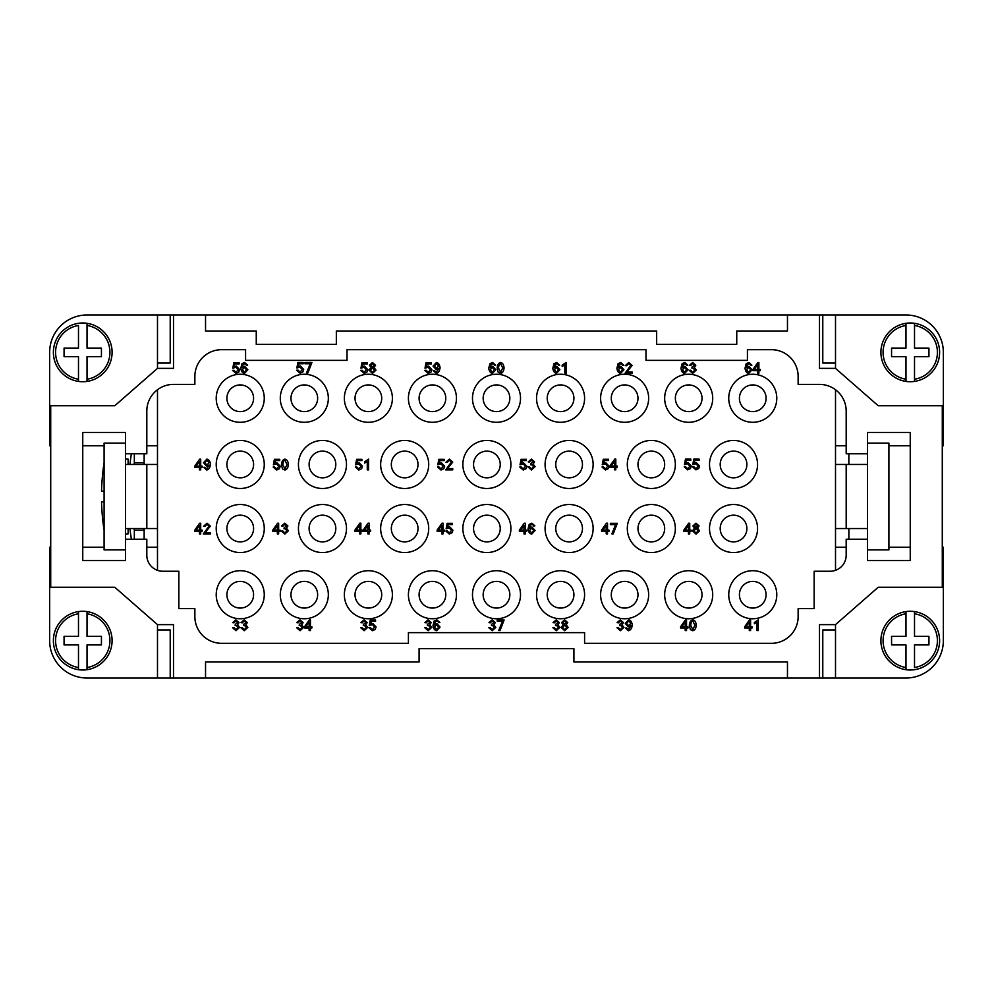 <?xml version="1.0" encoding="UTF-8"?>
<svg xmlns="http://www.w3.org/2000/svg" width="993" height="993" viewBox="0 0 993 993"><rect width="100%" height="100%" fill="white"/><g stroke="black" fill="none" stroke-linecap="round" stroke-linejoin="round"><path stroke-width="1.49" d="M143.935 528.537A266.707 266.707 0 0 0 144.146 530.262L134.328 530.262A276.464 276.464 0 0 1 134.117 528.537M128.109 464.463L128.109 459.126L125.453 459.126M134.117 464.463A276.464 276.464 0 0 1 134.328 462.738L134.328 453.789M253.587 398.267A13.343 13.343 0 0 0 240.244 384.924A13.343 13.343 0 0 0 226.9 398.267A13.343 13.343 0 0 0 240.244 411.611A13.343 13.343 0 0 0 253.587 398.267M216.213 398.267A24.018 24.018 0 0 0 240.244 422.298A24.018 24.018 0 0 0 264.262 398.267A24.018 24.018 0 0 0 240.244 374.249A24.018 24.018 0 0 0 216.213 398.267M317.648 398.267A13.343 13.343 0 0 0 304.305 384.924A13.343 13.343 0 0 0 290.961 398.267A13.343 13.343 0 0 0 304.305 411.611A13.343 13.343 0 0 0 317.648 398.267M381.722 398.267A13.343 13.343 0 0 0 368.366 384.924A13.343 13.343 0 0 0 355.022 398.267A13.343 13.343 0 0 0 368.366 411.611A13.343 13.343 0 0 0 381.722 398.267M445.783 398.267A13.343 13.343 0 0 0 432.439 384.924A13.343 13.343 0 0 0 419.083 398.267A13.343 13.343 0 0 0 432.439 411.611A13.343 13.343 0 0 0 445.783 398.267M509.843 398.267A13.343 13.343 0 0 0 496.5 384.924A13.343 13.343 0 0 0 483.157 398.267A13.343 13.343 0 0 0 496.5 411.611A13.343 13.343 0 0 0 509.843 398.267M573.917 398.267A13.343 13.343 0 0 0 560.561 384.924A13.343 13.343 0 0 0 547.217 398.267A13.343 13.343 0 0 0 560.561 411.611A13.343 13.343 0 0 0 573.917 398.267M637.978 398.267A13.343 13.343 0 0 0 624.634 384.924A13.343 13.343 0 0 0 611.278 398.267A13.343 13.343 0 0 0 624.634 411.611A13.343 13.343 0 0 0 637.978 398.267M702.039 398.267A13.343 13.343 0 0 0 688.695 384.924A13.343 13.343 0 0 0 675.352 398.267A13.343 13.343 0 0 0 688.695 411.611A13.343 13.343 0 0 0 702.039 398.267M766.1 398.267A13.343 13.343 0 0 0 752.756 384.924A13.343 13.343 0 0 0 739.413 398.267A13.343 13.343 0 0 0 752.756 411.611A13.343 13.343 0 0 0 766.1 398.267M253.587 594.733A13.343 13.343 0 0 0 240.244 581.389A13.343 13.343 0 0 0 226.9 594.733A13.343 13.343 0 0 0 240.244 608.076A13.343 13.343 0 0 0 253.587 594.733M317.648 594.733A13.343 13.343 0 0 0 304.305 581.389A13.343 13.343 0 0 0 290.961 594.733A13.343 13.343 0 0 0 304.305 608.076A13.343 13.343 0 0 0 317.648 594.733M381.722 594.733A13.343 13.343 0 0 0 368.366 581.389A13.343 13.343 0 0 0 355.022 594.733A13.343 13.343 0 0 0 368.366 608.076A13.343 13.343 0 0 0 381.722 594.733M445.783 594.733A13.343 13.343 0 0 0 432.439 581.389A13.343 13.343 0 0 0 419.083 594.733A13.343 13.343 0 0 0 432.439 608.076A13.343 13.343 0 0 0 445.783 594.733M509.843 594.733A13.343 13.343 0 0 0 496.5 581.389A13.343 13.343 0 0 0 483.157 594.733A13.343 13.343 0 0 0 496.5 608.076A13.343 13.343 0 0 0 509.843 594.733M573.917 594.733A13.343 13.343 0 0 0 560.561 581.389A13.343 13.343 0 0 0 547.217 594.733A13.343 13.343 0 0 0 560.561 608.076A13.343 13.343 0 0 0 573.917 594.733M637.978 594.733A13.343 13.343 0 0 0 624.634 581.389A13.343 13.343 0 0 0 611.278 594.733A13.343 13.343 0 0 0 624.634 608.076A13.343 13.343 0 0 0 637.978 594.733M702.039 594.733A13.343 13.343 0 0 0 688.695 581.389A13.343 13.343 0 0 0 675.352 594.733A13.343 13.343 0 0 0 688.695 608.076A13.343 13.343 0 0 0 702.039 594.733M766.1 594.733A13.343 13.343 0 0 0 752.756 581.389A13.343 13.343 0 0 0 739.413 594.733A13.343 13.343 0 0 0 752.756 608.076A13.343 13.343 0 0 0 766.1 594.733M280.287 398.267A24.018 24.018 0 0 0 304.305 422.298A24.018 24.018 0 0 0 328.335 398.267A24.018 24.018 0 0 0 304.305 374.249A24.018 24.018 0 0 0 280.287 398.267M344.348 398.267A24.018 24.018 0 0 0 368.366 422.298A24.018 24.018 0 0 0 392.396 398.267A24.018 24.018 0 0 0 368.366 374.249A24.018 24.018 0 0 0 344.348 398.267M408.408 398.267A24.018 24.018 0 0 0 432.439 422.298A24.018 24.018 0 0 0 456.457 398.267A24.018 24.018 0 0 0 432.439 374.249A24.018 24.018 0 0 0 408.408 398.267M472.482 398.267A24.018 24.018 0 0 0 496.5 422.298A24.018 24.018 0 0 0 520.518 398.267A24.018 24.018 0 0 0 496.5 374.249A24.018 24.018 0 0 0 472.482 398.267M536.543 398.267A24.018 24.018 0 0 0 560.561 422.298A24.018 24.018 0 0 0 584.592 398.267A24.018 24.018 0 0 0 560.561 374.249A24.018 24.018 0 0 0 536.543 398.267M600.604 398.267A24.018 24.018 0 0 0 624.634 422.298A24.018 24.018 0 0 0 648.652 398.267A24.018 24.018 0 0 0 624.634 374.249A24.018 24.018 0 0 0 600.604 398.267M664.665 398.267A24.018 24.018 0 0 0 688.695 422.298A24.018 24.018 0 0 0 712.713 398.267A24.018 24.018 0 0 0 688.695 374.249A24.018 24.018 0 0 0 664.665 398.267M728.738 398.267A24.018 24.018 0 0 0 752.756 422.298A24.018 24.018 0 0 0 776.787 398.267A24.018 24.018 0 0 0 752.756 374.249A24.018 24.018 0 0 0 728.738 398.267M216.213 594.733A24.018 24.018 0 0 0 240.244 618.751A24.018 24.018 0 0 0 264.262 594.733A24.018 24.018 0 0 0 240.244 570.702A24.018 24.018 0 0 0 216.213 594.733M280.287 594.733A24.018 24.018 0 0 0 304.305 618.751A24.018 24.018 0 0 0 328.335 594.733A24.018 24.018 0 0 0 304.305 570.702A24.018 24.018 0 0 0 280.287 594.733M344.348 594.733A24.018 24.018 0 0 0 368.366 618.751A24.018 24.018 0 0 0 392.396 594.733A24.018 24.018 0 0 0 368.366 570.702A24.018 24.018 0 0 0 344.348 594.733M408.408 594.733A24.018 24.018 0 0 0 432.439 618.751A24.018 24.018 0 0 0 456.457 594.733A24.018 24.018 0 0 0 432.439 570.702A24.018 24.018 0 0 0 408.408 594.733M472.482 594.733A24.018 24.018 0 0 0 496.5 618.751A24.018 24.018 0 0 0 520.518 594.733A24.018 24.018 0 0 0 496.5 570.702A24.018 24.018 0 0 0 472.482 594.733M536.543 594.733A24.018 24.018 0 0 0 560.561 618.751A24.018 24.018 0 0 0 584.592 594.733A24.018 24.018 0 0 0 560.561 570.702A24.018 24.018 0 0 0 536.543 594.733M600.604 594.733A24.018 24.018 0 0 0 624.634 618.751A24.018 24.018 0 0 0 648.652 594.733A24.018 24.018 0 0 0 624.634 570.702A24.018 24.018 0 0 0 600.604 594.733M664.665 594.733A24.018 24.018 0 0 0 688.695 618.751A24.018 24.018 0 0 0 712.713 594.733A24.018 24.018 0 0 0 688.695 570.702A24.018 24.018 0 0 0 664.665 594.733M728.738 594.733A24.018 24.018 0 0 0 752.756 618.751A24.018 24.018 0 0 0 776.787 594.733A24.018 24.018 0 0 0 752.756 570.702A24.018 24.018 0 0 0 728.738 594.733M253.587 464.463A13.343 13.343 0 0 0 240.244 451.12A13.343 13.343 0 0 0 226.9 464.463A13.343 13.343 0 0 0 240.244 477.819A13.343 13.343 0 0 0 253.587 464.463M216.213 464.463A24.018 24.018 0 0 0 240.244 488.494A24.018 24.018 0 0 0 264.262 464.463A24.018 24.018 0 0 0 240.244 440.445A24.018 24.018 0 0 0 216.213 464.463M335.808 464.463A13.343 13.343 0 0 0 322.452 451.12A13.343 13.343 0 0 0 309.108 464.463A13.343 13.343 0 0 0 322.452 477.819A13.343 13.343 0 0 0 335.808 464.463M418.016 464.463A13.343 13.343 0 0 0 404.672 451.12A13.343 13.343 0 0 0 391.329 464.463A13.343 13.343 0 0 0 404.672 477.819A13.343 13.343 0 0 0 418.016 464.463M500.236 464.463A13.343 13.343 0 0 0 486.893 451.12A13.343 13.343 0 0 0 473.549 464.463A13.343 13.343 0 0 0 486.893 477.819A13.343 13.343 0 0 0 500.236 464.463M582.457 464.463A13.343 13.343 0 0 0 569.101 451.12A13.343 13.343 0 0 0 555.757 464.463A13.343 13.343 0 0 0 569.101 477.819A13.343 13.343 0 0 0 582.457 464.463M664.665 464.463A13.343 13.343 0 0 0 651.321 451.12A13.343 13.343 0 0 0 637.978 464.463A13.343 13.343 0 0 0 651.321 477.819A13.343 13.343 0 0 0 664.665 464.463M746.885 464.463A13.343 13.343 0 0 0 733.542 451.12A13.343 13.343 0 0 0 720.198 464.463A13.343 13.343 0 0 0 733.542 477.819A13.343 13.343 0 0 0 746.885 464.463M253.587 528.537A13.343 13.343 0 0 0 240.244 515.181A13.343 13.343 0 0 0 226.9 528.537A13.343 13.343 0 0 0 240.244 541.88A13.343 13.343 0 0 0 253.587 528.537M335.808 528.537A13.343 13.343 0 0 0 322.452 515.181A13.343 13.343 0 0 0 309.108 528.537A13.343 13.343 0 0 0 322.452 541.88A13.343 13.343 0 0 0 335.808 528.537M418.016 528.537A13.343 13.343 0 0 0 404.672 515.181A13.343 13.343 0 0 0 391.329 528.537A13.343 13.343 0 0 0 404.672 541.88A13.343 13.343 0 0 0 418.016 528.537M500.236 528.537A13.343 13.343 0 0 0 486.893 515.181A13.343 13.343 0 0 0 473.549 528.537A13.343 13.343 0 0 0 486.893 541.88A13.343 13.343 0 0 0 500.236 528.537M582.457 528.537A13.343 13.343 0 0 0 569.101 515.181A13.343 13.343 0 0 0 555.757 528.537A13.343 13.343 0 0 0 569.101 541.88A13.343 13.343 0 0 0 582.457 528.537M664.665 528.537A13.343 13.343 0 0 0 651.321 515.181A13.343 13.343 0 0 0 637.978 528.537A13.343 13.343 0 0 0 651.321 541.88A13.343 13.343 0 0 0 664.665 528.537M746.885 528.537A13.343 13.343 0 0 0 733.542 515.181A13.343 13.343 0 0 0 720.198 528.537A13.343 13.343 0 0 0 733.542 541.88A13.343 13.343 0 0 0 746.885 528.537M298.434 464.463A24.018 24.018 0 0 0 322.452 488.494A24.018 24.018 0 0 0 346.483 464.463A24.018 24.018 0 0 0 322.452 440.445A24.018 24.018 0 0 0 298.434 464.463M380.654 464.463A24.018 24.018 0 0 0 404.672 488.494A24.018 24.018 0 0 0 428.703 464.463A24.018 24.018 0 0 0 404.672 440.445A24.018 24.018 0 0 0 380.654 464.463M462.862 464.463A24.018 24.018 0 0 0 486.893 488.494A24.018 24.018 0 0 0 510.911 464.463A24.018 24.018 0 0 0 486.893 440.445A24.018 24.018 0 0 0 462.862 464.463M545.083 464.463A24.018 24.018 0 0 0 569.101 488.494A24.018 24.018 0 0 0 593.131 464.463A24.018 24.018 0 0 0 569.101 440.445A24.018 24.018 0 0 0 545.083 464.463M627.303 464.463A24.018 24.018 0 0 0 651.321 488.494A24.018 24.018 0 0 0 675.352 464.463A24.018 24.018 0 0 0 651.321 440.445A24.018 24.018 0 0 0 627.303 464.463M709.511 464.463A24.018 24.018 0 0 0 733.542 488.494A24.018 24.018 0 0 0 757.56 464.463A24.018 24.018 0 0 0 733.542 440.445A24.018 24.018 0 0 0 709.511 464.463M216.213 528.537A24.018 24.018 0 0 0 240.244 552.555A24.018 24.018 0 0 0 264.262 528.537A24.018 24.018 0 0 0 240.244 504.506A24.018 24.018 0 0 0 216.213 528.537M298.434 528.537A24.018 24.018 0 0 0 322.452 552.555A24.018 24.018 0 0 0 346.483 528.537A24.018 24.018 0 0 0 322.452 504.506A24.018 24.018 0 0 0 298.434 528.537M380.654 528.537A24.018 24.018 0 0 0 404.672 552.555A24.018 24.018 0 0 0 428.703 528.537A24.018 24.018 0 0 0 404.672 504.506A24.018 24.018 0 0 0 380.654 528.537M462.862 528.537A24.018 24.018 0 0 0 486.893 552.555A24.018 24.018 0 0 0 510.911 528.537A24.018 24.018 0 0 0 486.893 504.506A24.018 24.018 0 0 0 462.862 528.537M545.083 528.537A24.018 24.018 0 0 0 569.101 552.555A24.018 24.018 0 0 0 593.131 528.537A24.018 24.018 0 0 0 569.101 504.506A24.018 24.018 0 0 0 545.083 528.537M627.303 528.537A24.018 24.018 0 0 0 651.321 552.555A24.018 24.018 0 0 0 675.352 528.537A24.018 24.018 0 0 0 651.321 504.506A24.018 24.018 0 0 0 627.303 528.537M709.511 528.537A24.018 24.018 0 0 0 733.542 552.555A24.018 24.018 0 0 0 757.56 528.537A24.018 24.018 0 0 0 733.542 504.506A24.018 24.018 0 0 0 709.511 528.537M852.441 464.463L846.185 464.463L846.185 528.537L867.534 528.537L867.534 464.463L852.441 464.463M905.976 613.761L905.976 611.589A29.368 29.368 0 0 1 939.614 640.646A29.368 29.368 0 0 1 905.976 669.692L905.976 667.532L905.976 669.692A29.368 29.368 0 0 1 905.976 611.589L905.976 636.376L891.565 636.376L891.565 644.916L905.976 644.916L905.976 667.532A27.233 27.233 0 0 1 905.976 613.761M914.516 611.589L914.516 613.761L914.516 611.589M910.246 381.722A29.368 29.368 0 0 1 905.976 381.411L905.976 356.624L891.565 356.624L891.565 348.084L905.976 348.084L905.976 323.308A29.368 29.368 0 0 0 905.976 381.411L905.976 379.239A27.233 27.233 0 0 1 905.976 325.468L905.976 323.308A29.368 29.368 0 0 1 914.516 323.308L914.516 348.084L928.939 348.084L928.939 356.624L914.516 356.624L914.516 381.411A29.368 29.368 0 0 1 910.246 381.722M939.614 352.354A29.368 29.368 0 0 0 914.516 323.308L914.516 325.468A27.233 27.233 0 0 1 914.516 379.239L914.516 381.411A29.368 29.368 0 0 0 939.614 352.354M140.559 464.463L125.453 464.463L125.453 443.114L104.091 443.114L104.091 549.886L125.453 549.886L125.453 528.537L146.815 528.537L146.815 464.463L140.559 464.463M82.754 611.278A29.368 29.368 0 0 1 87.024 611.589L87.024 636.376L101.435 636.376L101.435 644.916L87.024 644.916L87.024 669.692A29.368 29.368 0 0 0 87.024 611.589L87.024 613.761A27.233 27.233 0 0 1 87.024 667.532L87.024 669.692A29.368 29.368 0 0 1 78.484 669.692L78.484 644.916L64.061 644.916L64.061 636.376L78.484 636.376L78.484 611.589A29.368 29.368 0 0 1 82.754 611.278M53.386 640.646A29.368 29.368 0 0 0 78.484 669.692L78.484 667.532A27.233 27.233 0 0 1 78.484 613.761L78.484 611.589A29.368 29.368 0 0 0 53.386 640.646M87.024 379.239L87.024 381.411A29.368 29.368 0 0 1 53.386 352.354A29.368 29.368 0 0 1 87.024 323.308L87.024 325.468L87.024 323.308A29.368 29.368 0 0 1 87.024 381.411L87.024 356.624L101.435 356.624L101.435 348.084L87.024 348.084L87.024 325.468A27.233 27.233 0 0 1 87.024 379.239M78.484 381.411L78.484 379.239L78.484 381.411M835.51 368.366L819.498 368.366L819.498 314.98L835.51 314.98L835.51 368.366L878.222 405.74L942.283 405.74L942.283 587.26L878.222 587.26L835.51 624.634L835.51 678.02L822.787 678.02L822.787 629.972L835.51 629.972M362.011 627.539L364.108 629.636L366.305 627.415L364.208 625.329L363.289 625.478L363.426 624.336L365.821 622.561L364.071 620.898L362.147 622.822L360.831 622.586L364.046 619.818L367.174 622.586L365.697 624.758L367.695 627.39L364.096 630.716L360.707 627.713L362.011 627.539M426.084 627.539L428.169 629.636L430.366 627.415L428.281 625.329L427.362 625.478L427.499 624.336L429.882 622.561L428.144 620.898L426.208 622.822L424.905 622.586L428.12 619.818L431.235 622.586L429.77 624.758L431.756 627.39L428.157 630.716L424.768 627.713L426.084 627.539M618.279 627.539L620.364 629.636L622.561 627.415L620.476 625.329L619.545 625.478L619.694 624.336L622.077 622.561L620.327 620.898L618.403 622.822L617.087 622.586L620.302 619.818L623.43 622.586L621.966 624.758L623.952 627.39L620.352 630.716L616.963 627.713L618.279 627.539M685.22 626.782L681.868 626.782L685.22 621.966L685.22 626.782M685.22 627.986L680.59 627.986L680.59 626.782L685.455 619.868L686.523 619.868L686.523 626.782L687.975 626.782L687.975 627.986L686.523 627.986L686.523 630.543L685.22 630.543L685.22 627.986M688.422 530.15L685.071 530.15L688.422 525.334L688.422 530.15M688.422 531.354L683.792 531.354L683.792 530.15L688.658 523.237L689.738 523.237L689.738 530.15L691.178 530.15L691.178 531.354L689.738 531.354L689.738 533.911L688.422 533.911L688.422 531.354M606.202 530.113L602.863 530.113L606.202 525.297L606.202 530.113M606.202 531.317L601.572 531.317L601.572 530.113L606.438 523.199L607.517 523.199L607.517 530.113L608.957 530.113L608.957 531.317L607.517 531.317L607.517 533.874L606.202 533.874L606.202 531.317M523.994 530.15L520.642 530.15L523.994 525.334L523.994 530.15M523.994 531.354L519.364 531.354L519.364 530.15L524.23 523.237L525.297 523.237L525.297 530.15L526.737 530.15L526.737 531.354L525.297 531.354L525.297 533.911L523.994 533.911L523.994 531.354M521.164 466.933L523.212 468.957L525.483 466.338L523.199 463.917L520.022 464.798L521.064 459.312L526.364 459.312L526.364 460.566L522.107 460.566L521.536 463.421L523.547 462.763L526.873 466.214L526.029 468.733L523.224 470.024L519.786 467.045L521.164 466.933M603.384 466.896L605.432 468.907L607.691 466.3L605.42 463.868L602.242 464.749L603.272 459.262L608.585 459.262L608.585 460.516L604.327 460.516L603.744 463.383L605.767 462.713L609.081 466.176L608.237 468.696L605.445 469.987L602.006 467.008L603.384 466.896M685.592 466.76L687.653 468.77L689.912 466.164L687.628 463.731L684.462 464.612L685.493 459.126L690.793 459.126L690.793 460.38L686.548 460.38L685.964 463.247L687.988 462.577L691.302 466.04L690.458 468.547L687.653 469.85L684.227 466.871L685.592 466.76M684.587 367.447L682.464 369.756L684.636 372.325L686.672 369.83L684.587 367.447M686.523 365.263L686.026 364.133L683.618 363.922L682.265 367.72L684.86 366.293L688.012 369.744L684.673 373.393C682.613 373.058 681.372 371.332 680.962 368.217L682.104 363.723L684.798 362.495L687.826 365.163L686.523 365.263M620.526 367.447L618.403 369.756L620.575 372.325L622.599 369.83L620.526 367.447M622.462 365.263L621.966 364.133L619.545 363.922L618.205 367.72L620.799 366.293L623.952 369.744L620.613 373.393C618.552 373.058 617.311 371.332 616.901 368.217L618.043 363.723L620.737 362.495L623.765 365.163L622.462 365.263M426.134 370.302L428.182 372.325L430.453 369.706L428.169 367.286L424.992 368.167L426.034 362.681L431.334 362.681L431.334 363.934L427.077 363.934L426.506 366.789L428.517 366.132L431.843 369.582L430.999 372.102L428.194 373.393L424.756 370.414L426.134 370.302M362.073 370.302L364.121 372.325L366.38 369.706L364.108 367.286L360.931 368.167L361.961 362.681L367.273 362.681L367.273 363.934L363.016 363.934L362.433 366.789L364.456 366.132L367.782 369.582L366.926 372.102L364.133 373.393L360.695 370.414L362.073 370.302M554.206 627.539L556.303 629.636L558.5 627.415L556.403 625.329L555.484 625.478L555.621 624.336L558.016 622.561L556.266 620.898L554.342 622.822L553.027 622.586L556.241 619.818L559.369 622.586L557.892 624.758L559.891 627.39L556.291 630.716L552.902 627.713L554.206 627.539M297.95 627.539L300.047 629.636L302.244 627.415L300.147 625.329L299.228 625.478L299.365 624.336L301.76 622.561L300.01 620.898L298.086 622.822L296.77 622.586L299.985 619.818L303.113 622.586L301.636 624.758L303.635 627.39L300.035 630.716L296.646 627.713L297.95 627.539M277.345 530.15L273.994 530.15L277.345 525.334L277.345 530.15M277.345 531.354L272.715 531.354L272.715 530.15L277.581 523.237L278.648 523.237L278.648 530.15L280.088 530.15L280.088 531.354L278.648 531.354L278.648 533.911L277.345 533.911L277.345 531.354M274.515 466.933L276.563 468.957L278.834 466.338L276.55 463.917L273.373 464.798L274.416 459.312L279.716 459.312L279.716 460.566L275.458 460.566L274.887 463.421L276.898 462.763L280.225 466.214L279.381 468.733L276.575 470.024L273.137 467.045L274.515 466.933M356.735 466.933L358.783 468.957L361.042 466.338L358.771 463.917L355.593 464.798L356.624 459.312L361.936 459.312L361.936 460.566L357.679 460.566L357.095 463.421L359.118 462.763L362.433 466.214L361.589 468.733L358.796 470.024L355.357 467.045L356.735 466.933M359.553 530.113L356.214 530.113L359.553 525.297L359.553 530.113M359.553 531.317L354.923 531.317L354.923 530.113L359.789 523.199L360.869 523.199L360.869 530.113L362.308 530.113L362.308 531.317L360.869 531.317L360.869 533.874L359.553 533.874L359.553 531.317M441.773 530.113L438.434 530.113L441.773 525.297L441.773 530.113M441.773 531.317L437.143 531.317L437.143 530.113L442.009 523.199L443.089 523.199L443.089 530.113L444.529 530.113L444.529 531.317L443.089 531.317L443.089 533.874L441.773 533.874L441.773 531.317M438.943 466.933L441.004 468.957L443.263 466.338L440.979 463.917L437.814 464.798L438.844 459.312L444.144 459.312L444.144 460.566L439.899 460.566L439.316 463.421L441.339 462.763L444.653 466.214L443.809 468.733L441.004 470.024L437.578 467.045L438.943 466.933M556.465 367.447L554.342 369.756L556.514 372.325L558.538 369.83L556.465 367.447M558.401 365.263L557.905 364.133L555.484 363.922L554.131 367.72L556.725 366.293L559.891 369.744L556.539 373.393C554.491 373.058 553.25 371.332 552.828 368.217L553.982 363.723L556.663 362.495L559.704 365.163L558.401 365.263M298.012 370.128L300.06 372.139L302.319 369.533L300.047 367.1L296.87 367.981L297.9 362.495L303.213 362.495L303.213 363.748L298.955 363.748L298.372 366.616L300.395 365.945L303.709 369.408L302.865 371.928L300.072 373.219L296.634 370.24L298.012 370.128M749.281 626.782L745.942 626.782L749.281 621.966L749.281 626.782M749.281 627.986L744.651 627.986L744.651 626.782L749.516 619.868L750.596 619.868L750.596 626.782L752.036 626.782L752.036 627.986L750.596 627.986L750.596 630.543L749.281 630.543L749.281 627.986M490.145 627.539L492.23 629.636L494.427 627.415L492.342 625.329L491.423 625.478L491.56 624.336L493.955 622.561L492.205 620.898L490.269 622.822L488.966 622.586L492.18 619.818L495.308 622.586L493.831 624.758L495.83 627.39L492.23 630.716L488.829 627.713L490.145 627.539M233.889 627.539L235.974 629.636L238.171 627.415L236.086 625.329L235.167 625.478L235.304 624.336L237.699 622.561L235.949 620.898L234.013 622.822L232.71 622.586L235.924 619.818L239.04 622.586L237.575 624.758L239.561 627.39L235.974 630.716L232.573 627.713L233.889 627.539M199.394 466.089L196.055 466.089L199.394 461.273L199.394 466.089M199.394 467.293L194.765 467.293L194.765 466.089L199.63 459.176L200.71 459.176L200.71 466.089L202.15 466.089L202.15 467.293L200.71 467.293L200.71 469.85L199.394 469.85L199.394 467.293M199.394 530.15L196.055 530.15L199.394 525.334L199.394 530.15M199.394 531.354L194.765 531.354L194.765 530.15L199.63 523.237L200.71 523.237L200.71 530.15L202.15 530.15L202.15 531.354L200.71 531.354L200.71 533.911L199.394 533.911L199.394 531.354M748.66 367.447L746.537 369.756L748.71 372.325L750.733 369.83L748.66 367.447M750.596 365.263L750.1 364.133L747.679 363.922L746.326 367.72L748.921 366.293L752.086 369.744L748.734 373.393C746.674 373.058 745.445 371.332 745.023 368.217L746.177 363.723L748.859 362.495L751.9 365.163L750.596 365.263M492.404 367.447L490.269 369.756L492.441 372.325L494.477 369.83L492.404 367.447M494.34 365.263L493.844 364.133L491.423 363.922L490.07 367.72L492.665 366.293L495.83 369.744L492.478 373.393C490.418 373.058 489.189 371.332 488.767 368.217L489.921 363.723L492.602 362.495L495.644 365.163L494.34 365.263M233.938 370.302L235.999 372.325L238.258 369.706L235.974 367.286L232.809 368.167L233.839 362.681L239.139 362.681L239.139 363.934L234.882 363.934L234.311 366.789L236.322 366.132L239.648 369.582L238.804 372.102L235.999 373.393L232.573 370.414L233.938 370.302M244.427 367.447L242.304 369.756L244.477 372.325L246.512 369.83L244.427 367.447M246.376 365.263L245.879 364.133L243.459 363.922L242.106 367.72L244.7 366.293L247.865 369.744L244.514 373.393C242.453 373.058 241.225 371.332 240.802 368.217L241.957 363.723L244.638 362.495L247.667 365.163L246.376 365.263M499.144 364.344L498.474 367.956L500.596 372.325L502.731 367.956L500.584 363.587L499.144 364.344M500.596 362.495C502.607 362.855 503.774 364.667 504.072 367.956C503.774 371.109 502.619 372.921 500.596 373.393L498.176 372.301L497.121 367.956C497.419 364.779 498.585 362.954 500.596 362.495M757.572 369.458L754.233 369.458L757.572 364.642L757.572 369.458M757.572 370.662L752.942 370.662L752.942 369.458L757.808 362.544L758.888 362.544L758.888 369.458L760.328 369.458L760.328 370.662L758.888 370.662L758.888 373.219L757.572 373.219L757.572 370.662M210.379 533.911L203.317 533.911L209.002 526.129L207.003 524.279L204.918 526.414L203.565 526.278L207.028 523.199L210.355 526.153L205.141 532.645L210.379 532.645L210.379 533.911M206.978 465.072L209.051 462.664L207.003 460.206L204.843 462.775L206.978 465.072M204.943 467.256L206.718 468.957L209.2 465.084L206.643 466.226L203.491 462.738L206.842 459.126C208.865 459.474 210.082 461.199 210.504 464.29C210.119 467.666 208.84 469.577 206.681 470.024L203.689 467.368L204.943 467.256M242.18 627.539L244.266 629.636L246.463 627.415L244.377 625.329L243.459 625.478L243.595 624.336L245.991 622.561L244.241 620.898L242.304 622.822L241.001 622.586L244.216 619.818L247.344 622.586L245.867 624.758L247.865 627.39L244.266 630.716L240.865 627.713L242.18 627.539M497.208 620.004L504.121 620.004L500.05 630.543L498.697 630.543L502.433 621.27L497.208 621.27L497.208 620.004M757.001 630.543L757.001 622.189L754.382 623.765L754.382 622.499L758.304 619.818L758.304 630.543L757.001 630.543M305.012 362.495L311.926 362.495L307.855 373.033L306.502 373.033L310.238 363.761L305.012 363.761L305.012 362.495M564.806 373.219L564.806 364.865L562.187 366.442L562.187 365.176L566.109 362.495L566.109 373.219L564.806 373.219M452.746 469.85L445.696 469.85L451.381 462.055L449.37 460.206L447.297 462.353L445.944 462.217L449.407 459.126L452.734 462.093L447.52 468.584L452.746 468.584L452.746 469.85M447.247 530.957L449.295 532.98L451.554 530.361L449.283 527.941L446.105 528.822L447.135 523.336L452.448 523.336L452.448 524.589L448.191 524.589L447.607 527.444L449.63 526.786L452.945 530.237L452.1 532.757L449.295 534.048L445.869 531.069L447.247 530.957M367.844 530.113L364.505 530.113L367.844 525.297L367.844 530.113M367.844 531.317L363.215 531.317L363.215 530.113L368.08 523.199L369.16 523.199L369.16 530.113L370.6 530.113L370.6 531.317L369.16 531.317L369.16 533.874L367.844 533.874L367.844 531.317M367.273 469.85L367.273 461.497L364.654 463.073L364.654 461.807L368.577 459.126L368.577 469.85L367.273 469.85M283.464 460.975L282.782 464.587L284.917 468.957L287.039 464.587L284.904 460.206L283.464 460.975M284.917 459.126C286.927 459.486 288.082 461.298 288.392 464.587C288.094 467.74 286.927 469.552 284.917 470.024L282.496 468.932L281.429 464.587C281.739 461.41 282.893 459.585 284.917 459.126M282.757 530.907L284.842 533.005L287.039 530.783L284.954 528.698L284.035 528.847L284.172 527.705L286.567 525.93L284.817 524.267L282.881 526.191L281.578 525.955L284.792 523.199L287.908 525.955L286.443 528.127L288.429 530.759L284.842 534.085L281.441 531.081L282.757 530.907M309.121 626.782L305.782 626.782L309.121 621.966L309.121 626.782M309.121 627.986L304.491 627.986L304.491 626.782L309.357 619.868L310.437 619.868L310.437 626.782L311.876 626.782L311.876 627.986L310.437 627.986L310.437 630.543L309.121 630.543L309.121 627.986M564.682 620.898L562.944 622.524L564.694 624.249L566.407 622.599L564.682 620.898M564.645 625.317L562.522 627.452L564.694 629.649L566.842 627.502L564.645 625.317M561.604 622.574L564.657 619.818L567.76 622.611L566.184 624.746L568.195 627.489L564.682 630.716L561.169 627.452L563.205 624.746L561.604 622.574M372.487 363.575L370.761 365.201L372.499 366.913L374.212 365.275L372.487 363.575M372.462 367.993L370.327 370.128L372.499 372.325L374.659 370.178L372.462 367.993M369.408 365.25L372.462 362.495L375.565 365.287L373.989 367.422L375.999 370.166L372.487 373.393L368.974 370.128L371.022 367.422L369.408 365.25M436.535 368.44L438.608 366.045L436.572 363.587L434.4 366.144L436.535 368.44M434.512 370.625L436.275 372.325L438.769 368.453L436.212 369.595L433.06 366.107L436.411 362.495C438.422 362.842 439.651 364.568 440.073 367.658C439.688 371.034 438.409 372.946 436.25 373.393L433.246 370.737L434.512 370.625M632.131 373.219L625.081 373.219L630.766 365.424L628.755 363.587L626.67 365.722L625.317 365.585L628.792 362.495L632.119 365.461L626.906 371.953L632.131 371.953L632.131 373.219M690.631 370.215L692.717 372.313L694.914 370.079L692.829 368.006L691.91 368.155L692.047 367.013L694.442 365.238L692.692 363.575L690.756 365.498L689.452 365.263L692.667 362.495L695.795 365.263L694.318 367.435L696.316 370.054L692.717 373.393L689.316 370.389L690.631 370.215M693.896 466.76L695.944 468.77L698.203 466.164L695.919 463.731L692.754 464.612L693.784 459.126L699.097 459.126L699.097 460.38L694.839 460.38L694.256 463.247L696.279 462.577L699.593 466.04L698.749 468.547L695.944 469.85L692.518 466.871L693.896 466.76M614.493 466.052L611.154 466.052L614.493 461.224L614.493 466.052M614.493 467.256L609.863 467.256L609.863 466.052L614.729 459.126L615.809 459.126L615.809 466.052L617.249 466.052L617.249 467.256L615.809 467.256L615.809 469.801L614.493 469.801L614.493 467.256M529.406 466.847L531.491 468.944L533.688 466.71L531.603 464.637L530.684 464.786L530.821 463.632L533.216 461.869L531.466 460.206L529.53 462.13L528.226 461.894L531.441 459.126L534.557 461.894L533.092 464.066L535.078 466.685L531.491 470.024L528.09 467.02L529.406 466.847M531.652 528.139L529.53 530.448L531.702 533.018L533.725 530.523L531.652 528.139M533.589 525.955L533.092 524.825L530.684 524.614L529.331 528.413L531.925 526.985L535.078 530.448L531.739 534.085C529.679 533.75 528.437 532.025 528.028 528.909L529.17 524.416L531.863 523.199L534.892 525.856L533.589 525.955M610.385 523.336L617.298 523.336L613.227 533.874L611.874 533.874L615.61 524.589L610.385 524.589L610.385 523.336M696.019 524.267L694.281 525.893L696.019 527.618L697.744 525.967L696.019 524.267M695.981 528.686L693.846 530.833L696.019 533.018L698.178 530.87L695.981 528.686M692.928 525.942L695.994 523.199L699.097 525.98L697.508 528.115L699.531 530.858L696.019 534.085L692.493 530.821L694.541 528.115L692.928 525.942M691.339 621.668L690.669 625.28L692.791 629.649L694.914 625.28L692.779 620.91L691.339 621.668M692.791 619.818C694.802 620.178 695.969 622.003 696.267 625.28C695.969 628.432 694.815 630.257 692.791 630.716L690.371 629.624L689.316 625.28C689.614 622.102 690.78 620.29 692.791 619.818M628.73 625.764L630.803 623.368L628.768 620.91L626.595 623.467L628.73 625.764M626.707 627.948L628.47 629.649L630.965 625.776L628.408 626.918L625.242 623.43L628.606 619.818C630.617 620.178 631.846 621.891 632.268 624.982C631.871 628.358 630.605 630.27 628.432 630.716L625.441 628.072L626.707 627.948M436.622 624.771L434.5 627.079L436.672 629.649L438.707 627.154L436.622 624.771M438.558 622.586L438.062 621.457L435.654 621.246L434.301 625.044L436.895 623.616L440.048 627.079L436.709 630.716C434.649 630.381 433.407 628.656 432.998 625.54L434.14 621.047L436.833 619.818L439.862 622.487L438.558 622.586M370.364 627.626L372.412 629.649L374.684 627.03L372.4 624.609L369.222 625.491L370.265 620.004L375.565 620.004L375.565 621.258L371.308 621.258L370.737 624.125L372.747 623.455L376.074 626.918L375.217 629.425L372.425 630.716L368.986 627.737L370.364 627.626M157.49 389.728L157.49 570.33M835.51 570.33L835.51 389.728M78.484 379.239L78.484 356.624L64.061 356.624L64.061 348.084L78.484 348.084L78.484 325.468A27.233 27.233 0 0 0 78.484 379.239M157.49 363.028L170.213 363.028L170.213 314.98L87.024 314.98A37.374 37.374 0 0 0 49.65 352.354L49.65 445.783L50.717 445.783M170.213 314.98L173.502 314.98L173.502 368.366L157.49 368.366L157.49 314.98M157.49 629.972L170.213 629.972L170.213 678.02L157.49 678.02L157.49 624.634L173.502 624.634L173.502 678.02L170.213 678.02M87.024 678.02A37.374 37.374 0 0 1 49.65 640.646A37.374 37.374 0 0 0 87.024 678.02L157.49 678.02M144.146 539.211L144.146 528.537M144.146 464.463L144.146 453.789M157.49 464.463L146.815 464.463L146.815 528.537L157.49 528.537M82.754 445.783L104.091 445.783M146.815 445.783L157.49 445.783M157.49 547.217L146.815 547.217M104.091 547.217L82.754 547.217M50.717 547.217L49.65 547.217L49.65 640.646M49.65 352.354A37.374 37.374 0 0 1 87.024 314.98M835.51 363.028L822.787 363.028L822.787 314.98M914.516 613.761L914.516 636.376L928.939 636.376L928.939 644.916L914.516 644.916L914.516 667.532A27.233 27.233 0 0 0 914.516 613.761M942.283 547.217L943.35 547.217L943.35 640.646A37.374 37.374 0 0 1 905.976 678.02L835.51 678.02M848.854 539.211L848.854 528.537M848.854 464.463L848.854 453.789M835.51 528.537L846.185 528.537M867.534 464.463L867.547 443.114L888.909 443.114L888.909 549.886L867.547 549.886L867.534 528.537M846.185 464.463L835.51 464.463M835.51 314.98L905.976 314.98A37.374 37.374 0 0 1 943.35 352.354L943.35 445.783L942.283 445.783M910.246 445.783L888.909 445.783M846.185 445.783L835.51 445.783M835.51 547.217L846.185 547.217M888.909 547.217L910.246 547.217M822.787 678.02L173.502 678.02M819.498 678.02L819.498 624.634L835.51 624.634M205.539 678.02L205.539 661.996L419.083 661.996L419.083 648.652L573.917 648.652L573.917 661.996L787.461 661.996L787.461 678.02M787.461 314.98L787.461 331.004L736.744 331.004L736.744 344.348L656.658 344.348L656.658 331.004L336.342 331.004L336.342 344.348L256.256 344.348L256.256 331.004L205.539 331.004L205.539 314.98L819.498 314.98M173.502 314.98L205.539 314.98M157.49 624.634L114.778 587.26L50.717 587.26L50.717 405.74L114.778 405.74L157.49 368.366M846.185 539.211L846.185 555.224A16.012 16.012 0 0 1 830.173 571.248L814.148 571.248L814.148 608.61L798.136 608.61L798.136 616.616A26.699 26.699 0 0 1 771.449 643.315L584.592 643.315L584.592 632.64L408.408 632.64L408.408 643.315L221.551 643.315A26.699 26.699 0 0 1 194.864 616.616L194.864 608.61L178.852 608.61L178.852 571.248L162.827 571.248A16.012 16.012 0 0 1 146.815 555.224L146.815 539.211L125.466 539.211L125.466 560.561L82.754 560.561L82.754 432.439L125.466 432.439L125.466 453.789L146.815 453.789L146.815 411.077A26.699 26.699 0 0 1 173.502 384.39L194.864 384.39L194.864 376.384A26.699 26.699 0 0 1 221.551 349.685L245.581 349.685L245.581 360.36L347.016 360.36L347.016 349.685L645.984 349.685L645.984 360.36L747.419 360.36L747.419 349.685L771.449 349.685A26.699 26.699 0 0 1 798.136 376.384L798.136 384.39L819.498 384.39A26.699 26.699 0 0 1 846.185 411.077L846.185 453.789L867.534 453.789L867.534 432.439L910.246 432.439L910.246 560.561L867.534 560.561L867.534 539.211L846.185 539.211M134.328 462.738L144.146 462.738A266.707 266.707 0 0 0 143.935 464.463M134.328 539.211L134.328 530.262M104.091 462.775A213.545 213.545 0 0 0 102.775 472.482L102.838 472.482A213.483 213.483 0 0 0 101.547 491.163L104.091 491.163M104.091 501.837L101.547 501.837A213.483 213.483 0 0 0 102.838 520.518L102.775 520.518A213.545 213.545 0 0 0 104.091 530.225M125.453 533.874L128.109 533.874L128.109 528.537M939.614 640.646A29.368 29.368 0 0 1 914.516 669.692M125.466 464.463L125.466 528.537M53.386 352.354A29.368 29.368 0 0 1 78.484 323.308M87.024 323.308A29.368 29.368 0 0 1 112.11 352.354M905.976 669.692A29.368 29.368 0 0 1 880.89 640.646M131.374 453.789A280.597 280.597 0 0 0 129.946 464.463M129.946 528.537A280.597 280.597 0 0 0 131.374 539.211"/></g></svg>
